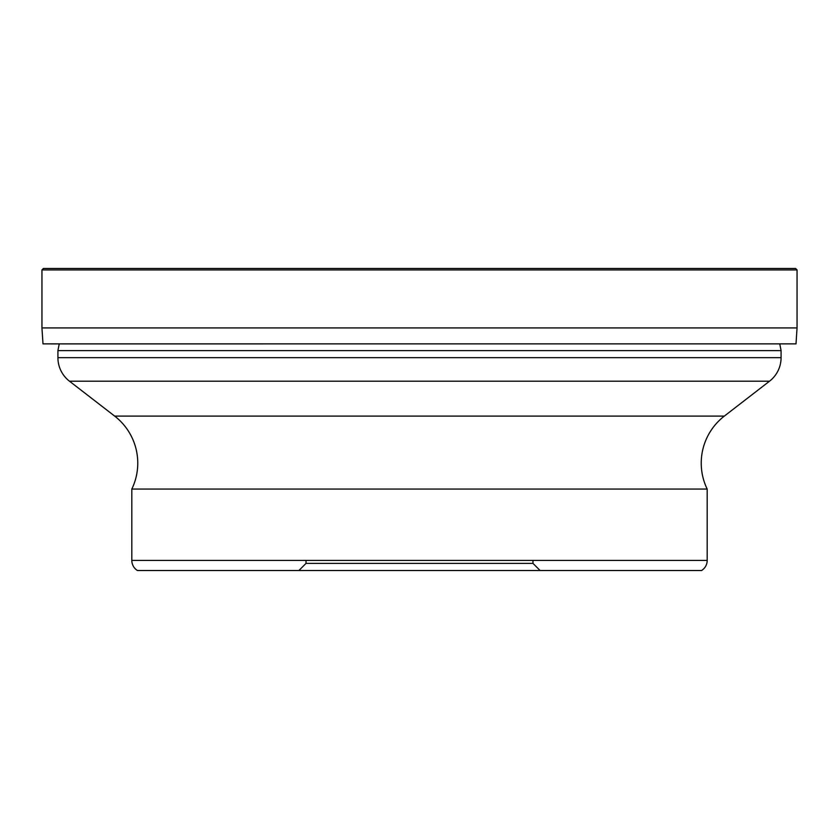 <?xml version="1.0" encoding="UTF-8"?>
<svg xmlns="http://www.w3.org/2000/svg" width="839" height="839" viewBox="0 0 839 839"><rect width="100%" height="100%" fill="white"/><g stroke="black" fill="none" stroke-linecap="round" stroke-linejoin="round"><path stroke-width="1.26" d="M797.05 327.934L41.95 327.934L42.988 343.864L796.012 343.864L797.05 327.934L797.05 269.938L41.95 269.938L41.95 327.934L41.95 269.938L43.397 268.48L795.603 268.48L797.05 269.938M51.599 343.896L787.737 343.864M42.988 343.864L41.95 327.934M781.078 350.608L781.078 357.666L57.922 357.666L57.922 350.608L781.078 350.608L779.767 343.896M69.469 381.189L769.531 381.189L724.34 416.092A59.454 59.454 0 0 0 707.183 489.064L131.817 489.064A59.454 59.454 0 0 0 114.66 416.092L69.469 381.189A29.732 29.732 0 0 1 57.922 357.666M769.531 381.189A29.732 29.732 0 0 0 781.078 357.666M131.817 489.064L131.817 560.41A11.893 11.893 0 0 0 137.449 570.52L419.5 570.52L298.894 570.52L306.025 563.389L532.975 563.389L532.975 560.41M707.183 489.064L707.183 560.41L131.817 560.41M306.025 560.41L306.025 563.389L532.975 563.389L540.106 570.52L419.5 570.52L701.551 570.52A11.893 11.893 0 0 0 707.183 560.41M701.551 570.52L137.449 570.52M43.397 268.48L41.95 269.938M724.34 416.092L114.66 416.092M57.922 350.608L59.233 343.896"/></g></svg>
